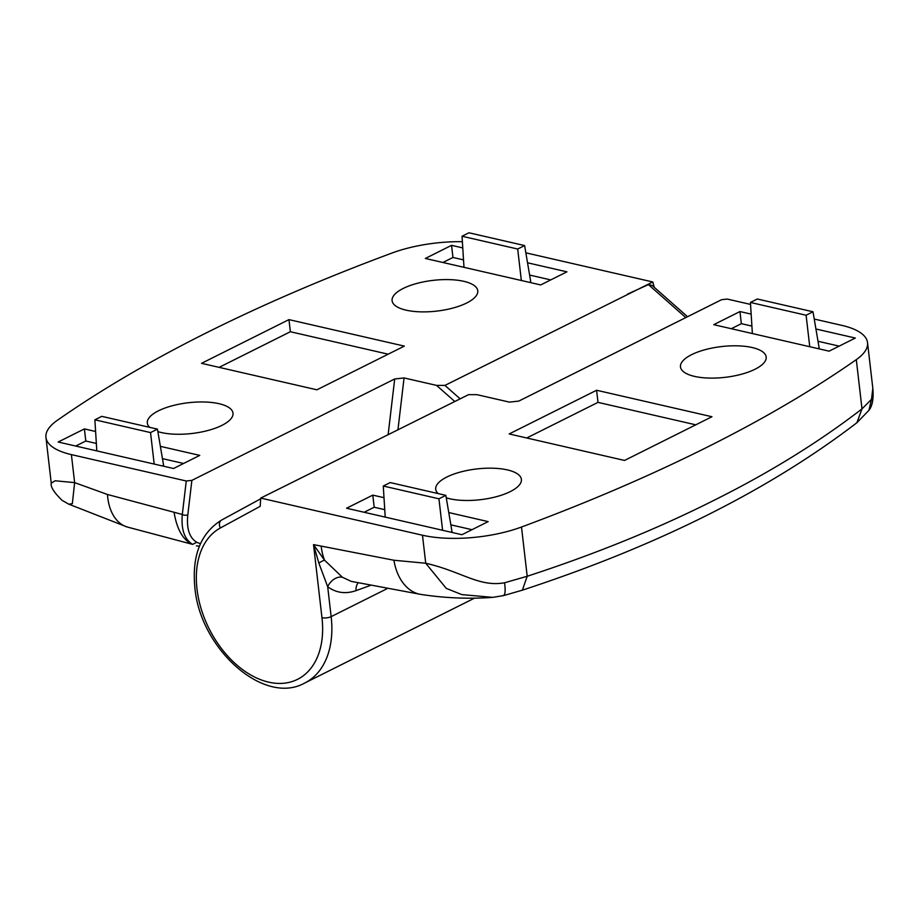 <?xml version="1.0" encoding="UTF-8"?>
<svg xmlns="http://www.w3.org/2000/svg" width="919" height="919" viewBox="0 0 919 919"><rect width="100%" height="100%" fill="white"/><g stroke="black" fill="none" stroke-linecap="round" stroke-linejoin="round"><path stroke-width="1.38" d="M403.211 288.451A43.124 15.485 173.4 0 1 449.563 279.629A43.124 15.485 173.4 0 1 477.777 290.772A43.124 15.485 173.4 0 1 466.657 303.017A43.124 15.485 173.4 0 1 420.305 311.84A43.124 15.485 173.4 0 1 392.091 300.685A43.124 15.485 173.4 0 1 403.211 288.451M149.717 427.358A43.124 15.485 173.4 0 1 147.316 423.062A43.124 15.485 173.4 0 1 158.436 410.827A43.124 15.485 173.4 0 1 204.788 402.005A43.124 15.485 173.4 0 1 233.001 413.148A43.124 15.485 173.4 0 1 221.881 425.394A43.124 15.485 173.4 0 1 157.861 431.608M68.856 504.221L62.078 500.35C53.991 492.446 50.384 486.714 51.246 483.164L45.95 437.41A78.414 28.144 -6.6 0 1 57.185 420.42A1306.921 469.127 173.4 0 1 206.798 332.644A1306.921 469.127 173.4 0 1 391.988 253.035A78.414 28.144 173.4 0 1 462.372 241.697M550.757 279.916L529.62 275.057M463.509 259.882L452.964 257.458L442.901 262.489M529.424 282.351L530.745 281.696L524.611 245.568L468.943 232.783L462.039 236.24L463.98 267.326M183.593 463.475L162.456 458.627M96.346 443.44L85.8 441.017L75.737 446.048M162.261 465.91L163.582 465.255L157.448 429.127L101.779 416.353L94.875 419.811L96.817 450.884M454.813 401.523L436.536 385.394L404.061 377.939L397.927 429.966M462.762 247.912L451.562 245.339L425.336 258.457L540.694 284.936L566.92 271.829L527.529 262.788M95.599 431.482L84.399 428.909L58.173 442.016L173.53 468.506L199.756 455.387L160.365 446.347M201.537 363.327L316.906 389.805L404.326 346.107L288.957 319.617L201.537 363.327M436.536 385.394L444.934 385.406L652.789 281.972L525.84 252.828M45.95 437.41A78.414 28.144 -6.6 0 0 71.395 454.618L186.258 480.993L191.876 480.373L394.699 378.973L404.061 377.939M51.246 483.164L55.129 480.775L74.634 482.624L107.466 494.479L182.307 514.468L186.258 480.993M685.792 317.595L648.423 284.603L627.62 294.069M71.395 454.618L74.634 482.624L72.337 503.681L68.822 504.186L127.109 526.978A52.28 33.05 107 0 1 107.466 494.479M652.789 281.972L654.282 287.348M648.423 284.603L652.214 285.51L687.55 316.722M127.109 526.978L192.599 544.37C183.18 540.28 177.022 529.689 174.116 512.584M191.876 480.373L187.821 514.789C186.385 528.551 189.36 537.718 196.746 542.313L200.468 543.715M196.746 542.313L192.599 544.37C184.455 539.373 181.02 529.401 182.307 514.468A3.917 2.056 -173.3 0 0 187.821 514.789M388.151 354.183L290.37 331.736L219.113 367.359M290.37 331.736L288.957 319.617M85.8 441.017L84.399 428.909M452.964 257.458L451.562 245.339M94.875 419.811L150.532 432.585L154.185 464.061M150.532 432.585L157.448 429.127M462.039 236.24L517.696 249.026L524.611 245.568M517.696 249.026L521.349 280.502M438.122 493.572A43.124 15.485 173.4 0 1 435.709 489.287A43.124 15.485 173.4 0 1 446.829 477.041A43.124 15.485 173.4 0 1 493.193 468.219A43.124 15.485 173.4 0 1 521.395 479.373A43.124 15.485 173.4 0 1 510.275 491.608A43.124 15.485 173.4 0 1 446.266 497.822M755.05 369.231A43.124 15.485 173.4 0 1 708.698 378.065A43.124 15.485 173.4 0 1 680.485 366.911A43.124 15.485 173.4 0 1 691.605 354.665A43.124 15.485 173.4 0 1 737.968 345.843A43.124 15.485 173.4 0 1 766.17 356.997A43.124 15.485 173.4 0 1 755.05 369.231M370.311 585.449A2730.131 1791.12 -77.1 0 1 355.975 590.653C345.624 594.214 336.205 592.927 327.692 586.781L318.859 563.071L313.517 544.611L393.918 560.245L425.727 563.244C461.775 571.492 478.971 587.321 504.554 582.772L527.196 576.27C594.984 554.157 656.878 529.034 712.88 500.878C768.847 473.055 818.553 442.395 861.999 408.886L871.476 399.34L872.832 388.404L867.536 342.649A78.414 28.144 -6.6 0 0 842.091 325.441L814.245 319.042M871.476 399.34L868.937 410.322L856.864 422.751L861.999 408.886L856.301 359.639A1306.921 469.127 173.4 0 1 706.688 447.415A1306.921 469.127 173.4 0 1 521.498 527.024A78.414 28.144 173.4 0 1 422.476 535.226L260.709 498.087L260.203 506.312L220.353 527.988A84.95 56.392 -116.6 0 0 196.999 589.022A84.95 56.392 -116.6 0 0 268.601 682.139A84.95 56.392 -116.6 0 0 321.972 617.717L313.517 544.611L324.51 560.142L342.385 577.258L351.334 581.405M384.751 509.666L374.194 507.242L364.142 512.262M471.987 529.689L450.85 524.841M450.655 532.135L451.976 531.469L445.841 495.352L390.184 482.567L383.269 486.025L385.21 517.11M839.15 346.13L818.013 341.271M751.914 326.096L741.357 323.672L731.306 328.703M817.818 348.565L819.139 347.91L813.005 311.782L757.348 299.008L750.432 302.454L806.101 315.24L809.754 346.716M260.709 498.087L468.564 394.653L476.95 394.665L509.425 402.12L518.798 401.086L721.61 299.686L727.228 299.066L750.559 304.419M384.004 497.696L372.792 495.123L346.566 508.23L461.924 534.72L488.15 521.613L448.771 512.561M751.168 314.126L739.956 311.552L713.73 324.671L829.087 351.161L855.313 338.043L815.934 329.002M711.949 416.732L596.592 390.253L509.172 433.952L624.529 460.442L711.949 416.732M856.301 359.639A78.414 28.144 -6.6 0 0 867.536 342.649M521.498 527.024L527.196 576.27L522.371 590.159C657.51 545.886 769.042 490.068 856.945 422.683M522.394 590.159L503.428 595.638L492.641 597.361L461.763 594.593L446.232 588.355L425.727 563.244L422.476 535.226M387.025 588.7L331.15 616.638L327.692 586.781A13.073 9.477 126.6 0 1 342.385 577.258M872.832 388.404C873.739 398.628 872.43 405.945 868.914 410.345L868.846 410.448M502.808 595.627C505.14 595.661 505.714 591.376 504.554 582.772M695.775 424.819L597.993 402.373L596.592 390.253M597.993 402.373L526.736 437.984M741.357 323.672L739.956 311.552M374.194 507.242L372.792 495.123M750.432 302.454L752.374 333.54M806.101 315.24L813.005 311.782M383.269 486.025L438.937 498.799L442.59 530.274M438.937 498.799L445.841 495.352M444.934 385.406L460.166 398.857M388.105 434.882L394.699 378.973M220.353 527.988A6.536 4.882 -118.5 0 1 221.594 520.062A6.536 4.882 -118.5 0 1 221.709 520.005L260.663 498.822L221.594 520.062C200.71 533.066 191.807 555.57 194.874 587.597C199.974 648.286 263.627 706.148 304.763 683.012A91.486 60.734 63.4 0 0 331.15 616.638A6.536 2.343 -6.6 0 1 321.972 617.717M355.975 590.653A13.073 9.098 70.3 0 1 358.065 582.876M492.641 597.361C469.127 599.096 445.267 598.131 421.063 594.455L421.063 594.455A52.28 35.416 -81.4 0 1 393.918 560.245M318.859 563.071A13.073 2.7 -37.1 0 1 324.51 560.142A52.28 34.302 -77.1 0 1 321.202 546.38M196.459 545.84L199.377 546.288M474.48 598.166L304.763 683.012M421.063 594.455L351.299 581.394"/></g></svg>
